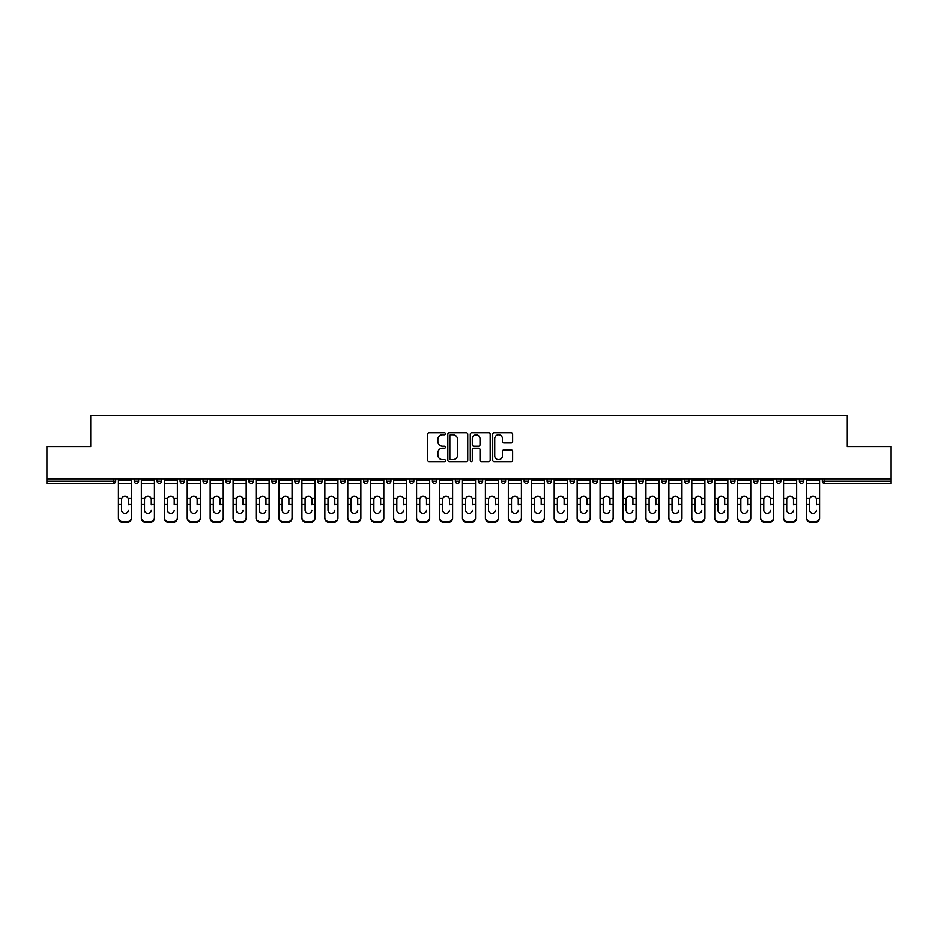 <?xml version="1.0" encoding="UTF-8"?>
<svg xmlns="http://www.w3.org/2000/svg" width="938" height="938" viewBox="0 0 938 938"><rect width="100%" height="100%" fill="white"/><g stroke="black" fill="none" stroke-linecap="round" stroke-linejoin="round"><path stroke-width="1.41" d="M445.48 433.825A1.008 1.008 0 0 0 444.471 432.805L429.135 432.805A1.442 1.442 0 0 0 427.693 434.247L427.693 460.23A1.442 1.442 0 0 0 429.135 461.672L444.471 461.672A1.008 1.008 0 0 0 445.48 460.664A1.008 1.008 0 0 0 444.471 459.655L442.478 459.655A4.62 4.62 0 0 1 437.87 455.036L437.87 452.866A4.62 4.62 0 0 1 442.478 448.247L444.471 448.247A1.008 1.008 0 0 0 445.48 447.238A1.008 1.008 0 0 0 444.471 446.23L442.478 446.23A4.62 4.62 0 0 1 437.87 441.61L437.87 439.453A4.62 4.62 0 0 1 442.478 434.833L444.471 434.833A1.008 1.008 0 0 0 445.48 433.825M511.175 442.982A1.442 1.442 0 0 0 512.617 441.54L512.617 434.247A1.442 1.442 0 0 0 511.175 432.805L494.15 432.805A1.442 1.442 0 0 0 492.708 434.247L492.708 460.23A1.442 1.442 0 0 0 494.15 461.672L511.175 461.672A1.442 1.442 0 0 0 512.617 460.23L512.617 451.424A1.442 1.442 0 0 0 511.175 449.982L503.882 449.982A1.442 1.442 0 0 0 502.44 451.424L502.44 455.786A3.858 3.858 0 0 1 498.582 459.655A3.858 3.858 0 0 1 494.725 455.786L494.725 438.691A3.858 3.858 0 0 1 498.582 434.833A3.858 3.858 0 0 1 502.44 438.691L502.44 441.54A1.442 1.442 0 0 0 503.882 442.982L511.175 442.982M46.9 478.779L46.9 446.582L90.716 446.582L90.716 415.71L847.284 415.71L847.284 446.582L891.1 446.582L891.1 478.779L46.9 478.779L46.9 481.124L113.498 481.124L113.498 478.779M467.734 434.247A1.442 1.442 0 0 0 466.292 432.805L449.267 432.805A1.442 1.442 0 0 0 447.825 434.247L447.825 460.23A1.442 1.442 0 0 0 449.267 461.672L466.292 461.672A1.442 1.442 0 0 0 467.734 460.23L467.734 434.247M471.708 432.805L488.733 432.805A1.442 1.442 0 0 1 490.175 434.247L490.175 460.23A1.442 1.442 0 0 1 488.733 461.672L481.452 461.672A1.442 1.442 0 0 1 479.998 460.23L479.998 449.689A1.442 1.442 0 0 0 478.556 448.247L473.725 448.247A1.442 1.442 0 0 0 472.283 449.689L472.283 460.664A1.008 1.008 0 0 1 471.275 461.672A1.008 1.008 0 0 1 470.266 460.664L470.266 434.247A1.442 1.442 0 0 1 471.708 432.805M115.702 478.779L115.702 481.124A2.204 2.204 0 0 1 113.498 483.34L46.9 483.34L46.9 481.124M891.1 478.779L891.1 483.34L824.502 483.34A2.204 2.204 0 0 1 822.298 481.124L822.298 478.779M134.228 478.779L134.228 481.124L134.228 478.779M113.498 483.34A2.204 2.204 0 0 0 115.702 481.124A2.204 2.204 0 0 1 113.498 483.34L113.498 481.124L115.702 481.124M136.432 483.34A2.204 2.204 0 0 1 134.228 481.124A2.204 2.204 0 0 0 136.432 483.34A2.204 2.204 0 0 0 138.636 481.124L138.636 478.779L138.636 481.124A2.204 2.204 0 0 1 136.432 483.34A2.204 2.204 0 0 1 134.228 481.124L138.636 481.124A2.204 2.204 0 0 1 136.432 483.34M157.162 478.779L157.162 481.124L157.162 478.779M161.582 478.779L161.582 481.124A2.204 2.204 0 0 1 159.366 483.34A2.204 2.204 0 0 1 157.162 481.124A2.204 2.204 0 0 0 159.366 483.34A2.204 2.204 0 0 0 161.582 481.124A2.204 2.204 0 0 1 159.366 483.34A2.204 2.204 0 0 1 157.162 481.124L161.582 481.124M180.108 478.779L180.108 481.124L180.108 478.779M184.516 478.779L184.516 481.124L184.516 478.779M203.042 481.124A2.204 2.204 0 0 0 205.246 483.34A2.204 2.204 0 0 0 207.45 481.124A2.204 2.204 0 0 1 205.246 483.34A2.204 2.204 0 0 0 207.45 481.124L207.45 478.779L207.45 481.124L203.042 481.124A2.204 2.204 0 0 0 205.246 483.34A2.204 2.204 0 0 1 203.042 481.124L203.042 478.779M225.976 481.124A2.204 2.204 0 0 0 228.18 483.34A2.204 2.204 0 0 0 230.385 481.124L230.385 478.779L230.385 481.124L225.976 481.124A2.204 2.204 0 0 0 228.18 483.34A2.204 2.204 0 0 1 225.976 481.124L225.976 478.779M253.319 478.779L253.319 481.124A2.204 2.204 0 0 1 251.114 483.34A2.204 2.204 0 0 1 248.91 481.124L248.91 478.779M274.048 483.34A2.204 2.204 0 0 0 276.253 481.124L276.253 478.779L276.253 481.124A2.204 2.204 0 0 1 274.048 483.34A2.204 2.204 0 0 1 271.844 481.124L271.844 478.779M294.778 478.779L294.778 481.124L294.778 478.779M299.187 478.779L299.187 481.124A2.204 2.204 0 0 1 296.983 483.34A2.204 2.204 0 0 1 294.778 481.124L299.187 481.124A2.204 2.204 0 0 1 296.983 483.34M322.121 478.779L322.121 481.124A2.204 2.204 0 0 1 319.917 483.34A2.204 2.204 0 0 1 317.712 481.124L317.712 478.779M342.851 483.34A2.204 2.204 0 0 0 345.055 481.124L345.055 478.779L345.055 481.124A2.204 2.204 0 0 1 342.851 483.34A2.204 2.204 0 0 1 340.646 481.124L340.646 478.779M368.001 478.779L368.001 481.124A2.204 2.204 0 0 1 365.785 483.34A2.204 2.204 0 0 1 363.581 481.124L363.581 478.779M386.526 478.779L386.526 481.124L386.526 478.779M390.935 478.779L390.935 481.124A2.204 2.204 0 0 1 388.731 483.34A2.204 2.204 0 0 1 386.526 481.124L390.935 481.124A2.204 2.204 0 0 1 388.731 483.34M413.869 478.779L413.869 481.124L409.46 481.124A2.204 2.204 0 0 0 411.665 483.34A2.204 2.204 0 0 1 409.46 481.124L409.46 478.779M434.599 483.34A2.204 2.204 0 0 0 436.803 481.124L436.803 478.779L436.803 481.124A2.204 2.204 0 0 1 434.599 483.34A2.204 2.204 0 0 1 432.395 481.124L432.395 478.779M459.737 478.779L459.737 481.124A2.204 2.204 0 0 1 457.533 483.34A2.204 2.204 0 0 1 455.329 481.124L455.329 478.779M478.263 478.779L478.263 481.124L478.263 478.779M482.671 478.779L482.671 481.124A2.204 2.204 0 0 1 480.467 483.34A2.204 2.204 0 0 1 478.263 481.124L482.671 481.124A2.204 2.204 0 0 1 480.467 483.34M505.605 478.779L505.605 481.124A2.204 2.204 0 0 1 503.401 483.34A2.204 2.204 0 0 1 501.197 481.124L501.197 478.779M524.131 481.124L528.54 481.124A2.204 2.204 0 0 1 526.335 483.34A2.204 2.204 0 0 0 528.54 481.124L528.54 478.779L528.54 481.124A2.204 2.204 0 0 1 526.335 483.34A2.204 2.204 0 0 1 524.131 481.124L524.131 478.779M551.474 478.779L551.474 481.124A2.204 2.204 0 0 1 549.269 483.34A2.204 2.204 0 0 1 547.065 481.124L547.065 478.779M569.999 478.779L569.999 481.124L569.999 478.779M574.419 478.779L574.419 481.124L574.419 478.779M592.945 478.779L592.945 481.124L592.945 478.779M597.354 478.779L597.354 481.124A2.204 2.204 0 0 1 595.149 483.34A2.204 2.204 0 0 1 592.945 481.124L597.354 481.124A2.204 2.204 0 0 1 595.149 483.34M615.879 478.779L615.879 481.124L615.879 478.779M620.288 478.779L620.288 481.124L620.288 478.779M638.813 478.779L638.813 481.124L638.813 478.779M643.222 478.779L643.222 481.124A2.204 2.204 0 0 1 641.017 483.34A2.204 2.204 0 0 1 638.813 481.124A2.204 2.204 0 0 0 641.017 483.34A2.204 2.204 0 0 0 643.222 481.124A2.204 2.204 0 0 1 641.017 483.34A2.204 2.204 0 0 1 638.813 481.124L643.222 481.124M666.156 478.779L666.156 481.124A2.204 2.204 0 0 1 663.952 483.34A2.204 2.204 0 0 1 661.747 481.124L661.747 478.779M689.09 478.779L689.09 481.124L684.681 481.124A2.204 2.204 0 0 0 686.886 483.34A2.204 2.204 0 0 1 684.681 481.124L684.681 478.779M712.024 478.779L712.024 481.124A2.204 2.204 0 0 1 709.82 483.34A2.204 2.204 0 0 1 707.615 481.124L707.615 478.779M730.55 478.779L730.55 481.124L730.55 478.779M734.958 478.779L734.958 481.124A2.204 2.204 0 0 1 732.754 483.34A2.204 2.204 0 0 1 730.55 481.124A2.204 2.204 0 0 0 732.754 483.34A2.204 2.204 0 0 1 730.55 481.124L734.958 481.124A2.204 2.204 0 0 1 732.754 483.34M757.892 478.779L757.892 481.124A2.204 2.204 0 0 1 755.688 483.34A2.204 2.204 0 0 1 753.484 481.124L753.484 478.779M780.838 478.779L780.838 481.124L776.418 481.124A2.204 2.204 0 0 0 778.634 483.34A2.204 2.204 0 0 1 776.418 481.124L776.418 478.779M803.772 478.779L803.772 481.124A2.204 2.204 0 0 1 801.568 483.34A2.204 2.204 0 0 1 799.364 481.124L799.364 478.779M182.312 483.34A2.204 2.204 0 0 1 180.108 481.124A2.204 2.204 0 0 0 182.312 483.34A2.204 2.204 0 0 0 184.516 481.124A2.204 2.204 0 0 1 182.312 483.34A2.204 2.204 0 0 1 180.108 481.124L184.516 481.124A2.204 2.204 0 0 1 182.312 483.34M411.665 483.34A2.204 2.204 0 0 0 413.869 481.124A2.204 2.204 0 0 1 411.665 483.34A2.204 2.204 0 0 1 409.46 481.124M572.215 483.34A2.204 2.204 0 0 1 569.999 481.124L574.419 481.124A2.204 2.204 0 0 1 572.215 483.34A2.204 2.204 0 0 0 574.419 481.124A2.204 2.204 0 0 1 572.215 483.34M618.083 483.34A2.204 2.204 0 0 1 615.879 481.124A2.204 2.204 0 0 0 618.083 483.34A2.204 2.204 0 0 0 620.288 481.124A2.204 2.204 0 0 1 618.083 483.34A2.204 2.204 0 0 1 615.879 481.124L620.288 481.124M686.886 483.34A2.204 2.204 0 0 0 689.09 481.124A2.204 2.204 0 0 1 686.886 483.34A2.204 2.204 0 0 1 684.681 481.124M778.634 483.34A2.204 2.204 0 0 0 780.838 481.124A2.204 2.204 0 0 1 778.634 483.34A2.204 2.204 0 0 1 776.418 481.124M824.502 478.779L824.502 483.34A2.204 2.204 0 0 1 822.298 481.124L891.1 481.124M450.85 434.833A1.008 1.008 0 0 0 449.841 435.842L449.841 458.647A1.008 1.008 0 0 0 450.85 459.655L452.948 459.655A4.62 4.62 0 0 0 457.568 455.036L457.568 439.453A4.62 4.62 0 0 0 452.948 434.833L450.85 434.833M479.998 438.761A3.858 3.858 0 0 0 476.141 434.904A3.858 3.858 0 0 0 472.283 438.761L472.283 444.788A1.442 1.442 0 0 0 473.725 446.23L478.556 446.23A1.442 1.442 0 0 0 479.998 444.788L479.998 438.761M128.354 499.473L128.354 504.175L131.508 504.175L131.508 478.779M118.423 504.796L118.423 518.128L118.423 498.172L121.858 498.172L121.588 499.473L121.858 498.172A3.377 3.248 0 0 1 128.084 498.172L131.508 498.172M128.354 504.796L128.354 504.175M124.965 513.332A3.377 3.201 180 0 0 128.354 510.131A3.377 3.201 180 0 1 124.965 513.332A3.377 3.201 180 0 1 121.588 510.131L121.588 499.473M131.508 517.506L131.508 518.128A4.409 4.174 180 0 1 127.099 522.29L127.099 521.68A4.409 4.174 0 0 0 131.508 517.506L131.508 504.175M118.423 517.506A4.409 4.174 0 0 0 122.831 521.68L122.831 522.29L127.099 522.29M122.831 522.29A4.409 4.174 180 0 1 118.423 518.128M122.831 521.68L127.099 521.68M118.423 498.172L118.423 478.779M151.288 499.473L151.288 504.175L154.442 504.175L154.442 478.779M141.357 504.796L141.357 518.128L141.357 498.172L144.792 498.172L144.522 499.473L144.792 498.172A3.377 3.248 0 0 1 151.018 498.172L154.442 498.172M151.288 504.796L151.288 504.175M147.899 513.332A3.377 3.201 180 0 0 151.288 510.131A3.377 3.201 180 0 1 147.899 513.332A3.377 3.201 180 0 1 144.522 510.131L144.522 499.473M174.222 499.473L174.222 504.175L177.388 504.175L177.388 478.779M164.302 504.796L164.302 518.128L164.302 498.172L167.726 498.172L167.456 499.473L167.726 498.172A3.377 3.248 0 0 1 173.952 498.172L177.388 498.172M174.222 504.796L174.222 504.175M170.845 513.332A3.377 3.201 180 0 0 174.222 510.131A3.377 3.201 180 0 1 170.845 513.332A3.377 3.201 180 0 1 167.456 510.131L167.456 499.473M197.156 499.473L197.156 504.175L200.322 504.175L200.322 478.779M187.237 504.796L187.237 518.128L187.237 498.172L190.66 498.172L190.391 499.473L190.66 498.172A3.377 3.248 0 0 1 196.886 498.172L200.322 498.172M197.156 504.796L197.156 504.175M193.779 513.332A3.377 3.201 180 0 0 197.156 510.131A3.377 3.201 180 0 1 193.779 513.332A3.377 3.201 180 0 1 190.391 510.131L190.391 499.473M220.09 499.473L220.09 504.175L223.256 504.175L223.256 478.779M210.171 504.796L210.171 518.128L210.171 498.172L213.594 498.172L213.325 499.473L213.594 498.172A3.377 3.248 0 0 1 219.82 498.172L223.256 498.172M220.09 504.796L220.09 504.175M216.713 513.332A3.377 3.201 180 0 0 220.09 510.131A3.377 3.201 180 0 1 216.713 513.332A3.377 3.201 180 0 1 213.325 510.131L213.325 499.473M243.024 499.473L243.024 504.175L246.19 504.175L246.19 478.779M233.105 504.796L233.105 518.128L233.105 498.172L236.528 498.172L236.259 499.473L236.528 498.172A3.377 3.248 0 0 1 242.754 498.172L246.19 498.172M243.024 504.796L243.024 504.175M239.647 513.332A3.377 3.201 180 0 0 243.024 510.131A3.377 3.201 180 0 1 239.647 513.332A3.377 3.201 180 0 1 236.259 510.131L236.259 499.473M154.442 517.506L154.442 518.128A4.409 4.174 180 0 1 150.033 522.29L150.033 521.68A4.409 4.174 0 0 0 154.442 517.506L154.442 504.175M141.357 517.506A4.409 4.174 0 0 0 145.777 521.68L145.777 522.29L150.033 522.29M145.777 522.29A4.409 4.174 180 0 1 141.357 518.128M145.777 521.68L150.033 521.68M141.357 498.172L141.357 478.779M177.388 517.506L177.388 518.128A4.409 4.174 180 0 1 172.967 522.29L172.967 521.68A4.409 4.174 0 0 0 177.388 517.506L177.388 504.175M164.302 517.506A4.409 4.174 0 0 0 168.711 521.68L168.711 522.29L172.967 522.29M168.711 522.29A4.409 4.174 180 0 1 164.302 518.128M168.711 521.68L172.967 521.68M164.302 498.172L164.302 478.779M200.322 517.506L200.322 518.128A4.409 4.174 180 0 1 195.901 522.29L195.901 521.68A4.409 4.174 0 0 0 200.322 517.506L200.322 504.175M187.237 517.506A4.409 4.174 0 0 0 191.645 521.68L191.645 522.29L195.901 522.29M191.645 522.29A4.409 4.174 180 0 1 187.237 518.128M191.645 521.68L195.901 521.68M187.237 498.172L187.237 478.779M223.256 517.506L223.256 518.128A4.409 4.174 180 0 1 218.847 522.29L218.847 521.68A4.409 4.174 0 0 0 223.256 517.506L223.256 504.175M210.171 517.506A4.409 4.174 0 0 0 214.579 521.68L214.579 522.29L218.847 522.29M214.579 522.29A4.409 4.174 180 0 1 210.171 518.128M214.579 521.68L218.847 521.68M210.171 498.172L210.171 478.779M246.19 517.506L246.19 518.128A4.409 4.174 180 0 1 241.781 522.29L241.781 521.68A4.409 4.174 0 0 0 246.19 517.506L246.19 504.175M233.105 517.506A4.409 4.174 0 0 0 237.513 521.68L237.513 522.29L241.781 522.29M237.513 522.29A4.409 4.174 180 0 1 233.105 518.128M237.513 521.68L241.781 521.68M233.105 498.172L233.105 478.779M265.958 499.473L265.958 504.175L269.124 504.175L269.124 478.779M256.039 504.796L256.039 518.128L256.039 498.172L259.474 498.172L259.205 499.473L259.474 498.172A3.377 3.248 0 0 1 265.689 498.172L269.124 498.172M265.958 504.796L265.958 504.175M262.581 513.332A3.377 3.201 180 0 0 265.958 510.131A3.377 3.201 180 0 1 262.581 513.332A3.377 3.201 180 0 1 259.205 510.131L259.205 499.473M269.124 517.506L269.124 518.128A4.409 4.174 180 0 1 264.715 522.29L264.715 521.68A4.409 4.174 0 0 0 269.124 517.506L269.124 504.175M256.039 517.506A4.409 4.174 0 0 0 260.447 521.68L260.447 522.29L264.715 522.29M260.447 522.29A4.409 4.174 180 0 1 256.039 518.128M260.447 521.68L264.715 521.68M256.039 498.172L256.039 478.779M288.892 499.473L288.892 504.175L292.058 504.175L292.058 478.779M278.973 504.796L278.973 518.128L278.973 498.172L282.408 498.172L282.139 499.473L282.408 498.172A3.377 3.248 0 0 1 288.634 498.172L292.058 498.172M288.892 504.796L288.892 504.175M285.515 513.332A3.377 3.201 180 0 0 288.892 510.131A3.377 3.201 180 0 1 285.515 513.332A3.377 3.201 180 0 1 282.139 510.131L282.139 499.473M292.058 517.506L292.058 518.128A4.409 4.174 180 0 1 287.649 522.29L287.649 521.68A4.409 4.174 0 0 0 292.058 517.506L292.058 504.175M278.973 517.506A4.409 4.174 0 0 0 283.382 521.68L283.382 522.29L287.649 522.29M283.382 522.29A4.409 4.174 180 0 1 278.973 518.128M283.382 521.68L287.649 521.68M278.973 498.172L278.973 478.779M311.838 499.473L311.838 504.175L314.992 504.175L314.992 478.779M301.907 504.796L301.907 518.128L301.907 498.172L305.342 498.172L305.073 499.473L305.342 498.172A3.377 3.248 0 0 1 311.568 498.172L314.992 498.172M311.838 504.796L311.838 504.175M308.45 513.332A3.377 3.201 180 0 0 311.838 510.131A3.377 3.201 180 0 1 308.45 513.332A3.377 3.201 180 0 1 305.073 510.131L305.073 499.473M314.992 517.506L314.992 518.128A4.409 4.174 180 0 1 310.584 522.29L310.584 521.68A4.409 4.174 0 0 0 314.992 517.506L314.992 504.175M301.907 517.506A4.409 4.174 0 0 0 306.316 521.68L306.316 522.29L310.584 522.29M306.316 522.29A4.409 4.174 180 0 1 301.907 518.128M306.316 521.68L310.584 521.68M301.907 498.172L301.907 478.779M334.772 499.473L334.772 504.175L337.926 504.175L337.926 478.779M324.841 504.796L324.841 518.128L324.841 498.172L328.277 498.172L328.007 499.473L328.277 498.172A3.377 3.248 0 0 1 334.503 498.172L337.926 498.172M334.772 504.796L334.772 504.175M331.384 513.332A3.377 3.201 180 0 0 334.772 510.131A3.377 3.201 180 0 1 331.384 513.332A3.377 3.201 180 0 1 328.007 510.131L328.007 499.473M337.926 517.506L337.926 518.128A4.409 4.174 180 0 1 333.518 522.29L333.518 521.68A4.409 4.174 0 0 0 337.926 517.506L337.926 504.175M324.841 517.506A4.409 4.174 0 0 0 329.261 521.68L329.261 522.29L333.518 522.29M329.261 522.29A4.409 4.174 180 0 1 324.841 518.128M329.261 521.68L333.518 521.68M324.841 498.172L324.841 478.779M357.706 499.473L357.706 504.175L360.86 504.175L360.86 478.779M347.775 504.796L347.775 518.128L347.775 498.172L351.211 498.172L350.941 499.473L351.211 498.172A3.377 3.248 0 0 1 357.437 498.172L360.86 498.172M357.706 504.796L357.706 504.175M354.318 513.332A3.377 3.201 180 0 0 357.706 510.131A3.377 3.201 180 0 1 354.318 513.332A3.377 3.201 180 0 1 350.941 510.131L350.941 499.473M360.86 517.506L360.86 518.128A4.409 4.174 180 0 1 356.452 522.29L356.452 521.68A4.409 4.174 0 0 0 360.86 517.506L360.86 504.175M347.775 517.506A4.409 4.174 0 0 0 352.196 521.68L352.196 522.29L356.452 522.29M352.196 522.29A4.409 4.174 180 0 1 347.775 518.128M352.196 521.68L356.452 521.68M347.775 498.172L347.775 478.779M380.64 499.473L380.64 504.175L383.806 504.175L383.806 478.779M370.721 504.796L370.721 518.128L370.721 498.172L374.145 498.172L373.875 499.473L374.145 498.172A3.377 3.248 0 0 1 380.371 498.172L383.806 498.172M380.64 504.796L380.64 504.175M377.264 513.332A3.377 3.201 180 0 0 380.64 510.131A3.377 3.201 180 0 1 377.264 513.332A3.377 3.201 180 0 1 373.875 510.131L373.875 499.473M383.806 517.506L383.806 518.128A4.409 4.174 180 0 1 379.386 522.29L379.386 521.68A4.409 4.174 0 0 0 383.806 517.506L383.806 504.175M370.721 517.506A4.409 4.174 0 0 0 375.13 521.68L375.13 522.29L379.386 522.29M375.13 522.29A4.409 4.174 180 0 1 370.721 518.128M375.13 521.68L379.386 521.68M370.721 498.172L370.721 478.779M403.575 499.473L403.575 504.175L406.74 504.175L406.74 478.779M393.655 504.796L393.655 518.128L393.655 498.172L397.079 498.172L396.809 499.473L397.079 498.172A3.377 3.248 0 0 1 403.305 498.172L406.74 498.172M403.575 504.796L403.575 504.175M400.198 513.332A3.377 3.201 180 0 0 403.575 510.131A3.377 3.201 180 0 1 400.198 513.332A3.377 3.201 180 0 1 396.809 510.131L396.809 499.473M406.74 517.506L406.74 518.128A4.409 4.174 180 0 1 402.32 522.29L402.32 521.68A4.409 4.174 0 0 0 406.74 517.506L406.74 504.175M393.655 517.506A4.409 4.174 0 0 0 398.064 521.68L398.064 522.29L402.32 522.29M398.064 522.29A4.409 4.174 180 0 1 393.655 518.128M398.064 521.68L402.32 521.68M393.655 498.172L393.655 478.779M426.509 499.473L426.509 504.175L429.674 504.175L429.674 478.779M416.589 504.796L416.589 518.128L416.589 498.172L420.013 498.172L419.743 499.473L420.013 498.172A3.377 3.248 0 0 1 426.239 498.172L429.674 498.172M426.509 504.796L426.509 504.175M423.132 513.332A3.377 3.201 180 0 0 426.509 510.131A3.377 3.201 180 0 1 423.132 513.332A3.377 3.201 180 0 1 419.743 510.131L419.743 499.473M429.674 517.506L429.674 518.128A4.409 4.174 180 0 1 425.266 522.29L425.266 521.68A4.409 4.174 0 0 0 429.674 517.506L429.674 504.175M416.589 517.506A4.409 4.174 0 0 0 420.998 521.68L420.998 522.29L425.266 522.29M420.998 522.29A4.409 4.174 180 0 1 416.589 518.128M420.998 521.68L425.266 521.68M416.589 498.172L416.589 478.779M449.443 499.473L449.443 504.175L452.608 504.175L452.608 478.779M439.523 504.796L439.523 518.128L439.523 498.172L442.947 498.172L442.677 499.473L442.947 498.172A3.377 3.248 0 0 1 449.173 498.172L452.608 498.172M449.443 504.796L449.443 504.175M446.066 513.332A3.377 3.201 180 0 0 449.443 510.131A3.377 3.201 180 0 1 446.066 513.332A3.377 3.201 180 0 1 442.677 510.131L442.677 499.473M452.608 517.506L452.608 518.128A4.409 4.174 180 0 1 448.2 522.29L448.2 521.68A4.409 4.174 0 0 0 452.608 517.506L452.608 504.175M439.523 517.506A4.409 4.174 0 0 0 443.932 521.68L443.932 522.29L448.2 522.29M443.932 522.29A4.409 4.174 180 0 1 439.523 518.128M443.932 521.68L448.2 521.68M439.523 498.172L439.523 478.779M472.377 499.473L472.377 504.175L475.543 504.175L475.543 478.779M462.457 504.796L462.457 518.128L462.457 498.172L465.893 498.172L465.623 499.473L465.893 498.172A3.377 3.248 0 0 1 472.107 498.172L475.543 498.172M472.377 504.796L472.377 504.175M469 513.332A3.377 3.201 180 0 0 472.377 510.131A3.377 3.201 180 0 1 469 513.332A3.377 3.201 180 0 1 465.623 510.131L465.623 499.473M475.543 517.506L475.543 518.128A4.409 4.174 180 0 1 471.134 522.29L471.134 521.68A4.409 4.174 0 0 0 475.543 517.506L475.543 504.175M462.457 517.506A4.409 4.174 0 0 0 466.866 521.68L466.866 522.29L471.134 522.29M466.866 522.29A4.409 4.174 180 0 1 462.457 518.128M466.866 521.68L471.134 521.68M462.457 498.172L462.457 478.779M495.323 499.473L495.323 504.175L498.477 504.175L498.477 478.779M485.392 504.796L485.392 518.128L485.392 498.172L488.827 498.172L488.557 499.473L488.827 498.172A3.377 3.248 0 0 1 495.053 498.172L498.477 498.172M498.477 518.128L498.477 517.506L498.477 518.128A4.409 4.174 180 0 1 494.068 522.29L494.068 521.68A4.409 4.174 0 0 0 498.477 517.506L498.477 504.175M495.323 504.796L495.323 504.175M491.934 513.332A3.377 3.201 180 0 0 495.323 510.131A3.377 3.201 180 0 1 491.934 513.332A3.377 3.201 180 0 1 488.557 510.131L488.557 499.473M485.392 517.506A4.409 4.174 0 0 0 489.8 521.68L489.8 522.29L494.068 522.29M489.8 522.29A4.409 4.174 180 0 1 485.392 518.128M489.8 521.68L494.068 521.68M485.392 498.172L485.392 478.779M518.257 499.473L518.257 504.175L521.411 504.175L521.411 478.779M508.326 504.796L508.326 518.128L508.326 498.172L511.761 498.172L511.491 499.473L511.761 498.172A3.377 3.248 0 0 1 517.987 498.172L521.411 498.172M518.257 504.796L518.257 504.175M514.868 513.332A3.377 3.201 180 0 0 518.257 510.131A3.377 3.201 180 0 1 514.868 513.332A3.377 3.201 180 0 1 511.491 510.131L511.491 499.473M521.411 517.506L521.411 518.128A4.409 4.174 180 0 1 517.002 522.29L517.002 521.68A4.409 4.174 0 0 0 521.411 517.506L521.411 504.175M508.326 517.506A4.409 4.174 0 0 0 512.734 521.68L512.734 522.29L517.002 522.29M512.734 522.29A4.409 4.174 180 0 1 508.326 518.128M512.734 521.68L517.002 521.68M508.326 498.172L508.326 478.779M541.191 499.473L541.191 504.175L544.345 504.175L544.345 478.779M531.26 504.796L531.26 518.128L531.26 498.172L534.695 498.172L534.426 499.473L534.695 498.172A3.377 3.248 0 0 1 540.921 498.172L544.345 498.172M541.191 504.796L541.191 504.175M537.802 513.332A3.377 3.201 180 0 0 541.191 510.131A3.377 3.201 180 0 1 537.802 513.332A3.377 3.201 180 0 1 534.426 510.131L534.426 499.473M544.345 517.506L544.345 518.128A4.409 4.174 180 0 1 539.936 522.29L539.936 521.68A4.409 4.174 0 0 0 544.345 517.506L544.345 504.175M531.26 517.506A4.409 4.174 0 0 0 535.68 521.68L535.68 522.29L539.936 522.29M535.68 522.29A4.409 4.174 180 0 1 531.26 518.128M535.68 521.68L539.936 521.68M531.26 498.172L531.26 478.779M564.125 499.473L564.125 504.175L567.279 504.175L567.279 478.779M554.194 504.796L554.194 518.128L554.194 498.172L557.629 498.172L557.36 499.473L557.629 498.172A3.377 3.248 0 0 1 563.855 498.172L567.279 498.172M564.125 504.796L564.125 504.175M560.736 513.332A3.377 3.201 180 0 0 564.125 510.131A3.377 3.201 180 0 1 560.736 513.332A3.377 3.201 180 0 1 557.36 510.131L557.36 499.473M567.279 517.506L567.279 518.128A4.409 4.174 180 0 1 562.87 522.29L562.87 521.68A4.409 4.174 0 0 0 567.279 517.506L567.279 504.175M554.194 517.506A4.409 4.174 0 0 0 558.614 521.68L558.614 522.29L562.87 522.29M558.614 522.29A4.409 4.174 180 0 1 554.194 518.128M558.614 521.68L562.87 521.68M554.194 498.172L554.194 478.779M587.059 499.473L587.059 504.175L590.225 504.175L590.225 478.779M577.14 504.796L577.14 518.128L577.14 498.172L580.563 498.172L580.294 499.473L580.563 498.172A3.377 3.248 0 0 1 586.789 498.172L590.225 498.172M590.225 518.128L590.225 517.506L590.225 518.128A4.409 4.174 180 0 1 585.804 522.29L585.804 521.68A4.409 4.174 0 0 0 590.225 517.506L590.225 504.175M587.059 504.796L587.059 504.175M583.682 513.332A3.377 3.201 180 0 0 587.059 510.131A3.377 3.201 180 0 1 583.682 513.332A3.377 3.201 180 0 1 580.294 510.131L580.294 499.473M577.14 517.506A4.409 4.174 0 0 0 581.548 521.68L581.548 522.29L585.804 522.29M581.548 522.29A4.409 4.174 180 0 1 577.14 518.128M581.548 521.68L585.804 521.68M577.14 498.172L577.14 478.779M609.993 499.473L609.993 504.175L613.159 504.175L613.159 478.779M600.074 504.796L600.074 518.128L600.074 498.172L603.497 498.172L603.228 499.473L603.497 498.172A3.377 3.248 0 0 1 609.723 498.172L613.159 498.172M613.159 518.128L613.159 517.506L613.159 518.128A4.409 4.174 180 0 1 608.739 522.29L608.739 521.68A4.409 4.174 0 0 0 613.159 517.506L613.159 504.175M609.993 504.796L609.993 504.175M606.616 513.332A3.377 3.201 180 0 0 609.993 510.131A3.377 3.201 180 0 1 606.616 513.332A3.377 3.201 180 0 1 603.228 510.131L603.228 499.473M600.074 517.506A4.409 4.174 0 0 0 604.482 521.68L604.482 522.29L608.739 522.29M604.482 522.29A4.409 4.174 180 0 1 600.074 518.128M604.482 521.68L608.739 521.68M600.074 498.172L600.074 478.779M632.927 499.473L632.927 504.175L636.093 504.175L636.093 478.779M623.008 504.796L623.008 518.128L623.008 498.172L626.432 498.172L626.162 499.473L626.432 498.172A3.377 3.248 0 0 1 632.658 498.172L636.093 498.172M636.093 518.128L636.093 517.506L636.093 518.128A4.409 4.174 180 0 1 631.684 522.29L631.684 521.68A4.409 4.174 0 0 0 636.093 517.506L636.093 504.175M632.927 504.796L632.927 504.175M629.55 513.332A3.377 3.201 180 0 0 632.927 510.131A3.377 3.201 180 0 1 629.55 513.332A3.377 3.201 180 0 1 626.162 510.131L626.162 499.473M623.008 517.506A4.409 4.174 0 0 0 627.416 521.68L627.416 522.29L631.684 522.29M627.416 522.29A4.409 4.174 180 0 1 623.008 518.128M627.416 521.68L631.684 521.68M623.008 498.172L623.008 478.779M655.861 499.473L655.861 504.175L659.027 504.175L659.027 478.779M645.942 504.796L645.942 518.128L645.942 498.172L649.366 498.172L649.108 499.473L649.366 498.172A3.377 3.248 0 0 1 655.592 498.172L659.027 498.172M655.861 504.796L655.861 504.175M652.485 513.332A3.377 3.201 180 0 0 655.861 510.131A3.377 3.201 180 0 1 652.485 513.332A3.377 3.201 180 0 1 649.108 510.131L649.108 499.473M659.027 517.506L659.027 518.128A4.409 4.174 180 0 1 654.618 522.29L654.618 521.68A4.409 4.174 0 0 0 659.027 517.506L659.027 504.175M645.942 517.506A4.409 4.174 0 0 0 650.351 521.68L650.351 522.29L654.618 522.29M650.351 522.29A4.409 4.174 180 0 1 645.942 518.128M650.351 521.68L654.618 521.68M645.942 498.172L645.942 478.779M678.795 499.473L678.795 504.175L681.961 504.175L681.961 478.779M668.876 504.796L668.876 518.128L668.876 498.172L672.312 498.172L672.042 499.473L672.312 498.172A3.377 3.248 0 0 1 678.526 498.172L681.961 498.172M681.961 518.128L681.961 517.506L681.961 518.128A4.409 4.174 180 0 1 677.553 522.29L677.553 521.68A4.409 4.174 0 0 0 681.961 517.506L681.961 504.175M678.795 504.796L678.795 504.175M675.419 513.332A3.377 3.201 180 0 0 678.795 510.131A3.377 3.201 180 0 1 675.419 513.332A3.377 3.201 180 0 1 672.042 510.131L672.042 499.473M668.876 517.506A4.409 4.174 0 0 0 673.285 521.68L673.285 522.29L677.553 522.29M673.285 522.29A4.409 4.174 180 0 1 668.876 518.128M673.285 521.68L677.553 521.68M668.876 498.172L668.876 478.779M701.741 499.473L701.741 504.175L704.895 504.175L704.895 478.779M691.81 504.796L691.81 518.128L691.81 498.172L695.246 498.172L694.976 499.473L695.246 498.172A3.377 3.248 0 0 1 701.472 498.172L704.895 498.172M701.741 504.796L701.741 504.175M698.353 513.332A3.377 3.201 180 0 0 701.741 510.131A3.377 3.201 180 0 1 698.353 513.332A3.377 3.201 180 0 1 694.976 510.131L694.976 499.473M704.895 517.506L704.895 518.128A4.409 4.174 180 0 1 700.487 522.29L700.487 521.68A4.409 4.174 0 0 0 704.895 517.506L704.895 504.175M691.81 517.506A4.409 4.174 0 0 0 696.219 521.68L696.219 522.29L700.487 522.29M696.219 522.29A4.409 4.174 180 0 1 691.81 518.128M696.219 521.68L700.487 521.68M691.81 498.172L691.81 478.779M724.675 499.473L724.675 504.175L727.829 504.175L727.829 478.779M714.744 504.796L714.744 518.128L714.744 498.172L718.18 498.172L717.91 499.473L718.18 498.172A3.377 3.248 0 0 1 724.406 498.172L727.829 498.172M727.829 518.128L727.829 517.506L727.829 518.128A4.409 4.174 180 0 1 723.421 522.29L723.421 521.68A4.409 4.174 0 0 0 727.829 517.506L727.829 504.175M724.675 504.796L724.675 504.175M721.287 513.332A3.377 3.201 180 0 0 724.675 510.131A3.377 3.201 180 0 1 721.287 513.332A3.377 3.201 180 0 1 717.91 510.131L717.91 499.473M714.744 517.506A4.409 4.174 0 0 0 719.153 521.68L719.153 522.29L723.421 522.29M719.153 522.29A4.409 4.174 180 0 1 714.744 518.128M719.153 521.68L723.421 521.68M714.744 498.172L714.744 478.779M747.609 499.473L747.609 504.175L750.763 504.175L750.763 478.779M737.678 504.796L737.678 518.128L737.678 498.172L741.114 498.172L740.844 499.473L741.114 498.172A3.377 3.248 0 0 1 747.34 498.172L750.763 498.172M747.609 504.796L747.609 504.175M744.221 513.332A3.377 3.201 180 0 0 747.609 510.131A3.377 3.201 180 0 1 744.221 513.332A3.377 3.201 180 0 1 740.844 510.131L740.844 499.473M750.763 517.506L750.763 518.128A4.409 4.174 180 0 1 746.355 522.29L746.355 521.68A4.409 4.174 0 0 0 750.763 517.506L750.763 504.175M737.678 517.506A4.409 4.174 0 0 0 742.099 521.68L742.099 522.29L746.355 522.29M742.099 522.29A4.409 4.174 180 0 1 737.678 518.128M742.099 521.68L746.355 521.68M737.678 498.172L737.678 478.779M770.544 499.473L770.544 504.175L773.698 504.175L773.698 478.779M760.612 504.796L760.612 518.128L760.612 498.172L764.048 498.172L763.778 499.473L764.048 498.172A3.377 3.248 0 0 1 770.274 498.172L773.698 498.172M770.544 504.796L770.544 504.175M767.155 513.332A3.377 3.201 180 0 0 770.544 510.131A3.377 3.201 180 0 1 767.155 513.332A3.377 3.201 180 0 1 763.778 510.131L763.778 499.473M773.698 517.506L773.698 518.128A4.409 4.174 180 0 1 769.289 522.29L769.289 521.68A4.409 4.174 0 0 0 773.698 517.506L773.698 504.175M760.612 517.506A4.409 4.174 0 0 0 765.033 521.68L765.033 522.29L769.289 522.29M765.033 522.29A4.409 4.174 180 0 1 760.612 518.128M765.033 521.68L769.289 521.68M760.612 498.172L760.612 478.779M793.478 499.473L793.478 504.175L796.643 504.175L796.643 478.779M783.558 504.796L783.558 518.128L783.558 498.172L786.982 498.172L786.712 499.473L786.982 498.172A3.377 3.248 0 0 1 793.208 498.172L796.643 498.172M793.478 504.796L793.478 504.175M790.101 513.332A3.377 3.201 180 0 0 793.478 510.131A3.377 3.201 180 0 1 790.101 513.332A3.377 3.201 180 0 1 786.712 510.131L786.712 499.473M796.643 517.506L796.643 518.128A4.409 4.174 180 0 1 792.223 522.29L792.223 521.68A4.409 4.174 0 0 0 796.643 517.506L796.643 504.175M783.558 517.506A4.409 4.174 0 0 0 787.967 521.68L787.967 522.29L792.223 522.29M787.967 522.29A4.409 4.174 180 0 1 783.558 518.128M787.967 521.68L792.223 521.68M783.558 498.172L783.558 478.779M816.412 499.473L816.412 504.175L819.578 504.175L819.578 478.779M806.492 504.796L806.492 518.128L806.492 498.172L809.916 498.172L809.646 499.473L809.916 498.172A3.377 3.248 0 0 1 816.142 498.172L819.578 498.172M816.412 504.796L816.412 504.175M813.035 513.332A3.377 3.201 180 0 0 816.412 510.131A3.377 3.201 180 0 1 813.035 513.332A3.377 3.201 180 0 1 809.646 510.131L809.646 499.473M819.578 517.506L819.578 518.128A4.409 4.174 180 0 1 815.169 522.29L815.169 521.68A4.409 4.174 0 0 0 819.578 517.506L819.578 504.175M806.492 517.506A4.409 4.174 0 0 0 810.901 521.68L810.901 522.29L815.169 522.29M810.901 522.29A4.409 4.174 180 0 1 806.492 518.128M810.901 521.68L815.169 521.68M806.492 498.172L806.492 478.779M228.18 483.34A2.204 2.204 0 0 0 230.385 481.124M251.114 483.34A2.204 2.204 0 0 0 253.319 481.124L248.91 481.124M276.253 481.124L271.844 481.124M319.917 483.34A2.204 2.204 0 0 0 322.121 481.124L317.712 481.124M345.055 481.124L340.646 481.124M365.785 483.34A2.204 2.204 0 0 0 368.001 481.124L363.581 481.124M436.803 481.124L432.395 481.124M457.533 483.34A2.204 2.204 0 0 0 459.737 481.124L455.329 481.124M503.401 483.34A2.204 2.204 0 0 0 505.605 481.124L501.197 481.124M549.269 483.34A2.204 2.204 0 0 0 551.474 481.124L547.065 481.124M663.952 483.34A2.204 2.204 0 0 0 666.156 481.124L661.747 481.124M709.82 483.34A2.204 2.204 0 0 0 712.024 481.124L707.615 481.124M755.688 483.34A2.204 2.204 0 0 0 757.892 481.124L753.484 481.124M801.568 483.34A2.204 2.204 0 0 0 803.772 481.124L799.364 481.124M824.502 483.34A2.204 2.204 0 0 1 822.298 481.124M118.423 504.175L121.588 504.175M118.423 483.34L131.508 483.34M118.423 479.986L131.508 479.986M141.357 504.175L144.522 504.175M141.357 483.34L154.442 483.34M141.357 479.986L154.442 479.986M164.302 504.175L167.456 504.175M164.302 483.34L177.388 483.34M164.302 479.986L177.388 479.986M187.237 504.175L190.391 504.175M187.237 483.34L200.322 483.34M187.237 479.986L200.322 479.986M210.171 504.175L213.325 504.175M210.171 483.34L223.256 483.34M210.171 479.986L223.256 479.986M233.105 504.175L236.259 504.175M233.105 483.34L246.19 483.34M233.105 479.986L246.19 479.986M256.039 504.175L259.205 504.175M256.039 483.34L269.124 483.34M256.039 479.986L269.124 479.986M278.973 504.175L282.139 504.175M278.973 483.34L292.058 483.34M278.973 479.986L292.058 479.986M301.907 504.175L305.073 504.175M301.907 483.34L314.992 483.34M301.907 479.986L314.992 479.986M324.841 504.175L328.007 504.175M324.841 483.34L337.926 483.34M324.841 479.986L337.926 479.986M347.775 504.175L350.941 504.175M347.775 483.34L360.86 483.34M347.775 479.986L360.86 479.986M370.721 504.175L373.875 504.175M370.721 483.34L383.806 483.34M370.721 479.986L383.806 479.986M393.655 504.175L396.809 504.175M393.655 483.34L406.74 483.34M393.655 479.986L406.74 479.986M416.589 504.175L419.743 504.175M416.589 483.34L429.674 483.34M416.589 479.986L429.674 479.986M439.523 504.175L442.677 504.175M439.523 483.34L452.608 483.34M439.523 479.986L452.608 479.986M462.457 504.175L465.623 504.175M462.457 483.34L475.543 483.34M462.457 479.986L475.543 479.986M485.392 504.175L488.557 504.175M485.392 483.34L498.477 483.34M485.392 479.986L498.477 479.986M508.326 504.175L511.491 504.175M508.326 483.34L521.411 483.34M508.326 479.986L521.411 479.986M531.26 504.175L534.426 504.175M531.26 483.34L544.345 483.34M531.26 479.986L544.345 479.986M554.194 504.175L557.36 504.175M554.194 483.34L567.279 483.34M554.194 479.986L567.279 479.986M577.14 504.175L580.294 504.175M577.14 483.34L590.225 483.34M577.14 479.986L590.225 479.986M600.074 504.175L603.228 504.175M600.074 483.34L613.159 483.34M600.074 479.986L613.159 479.986M623.008 504.175L626.162 504.175M623.008 483.34L636.093 483.34M623.008 479.986L636.093 479.986M645.942 504.175L649.108 504.175M645.942 483.34L659.027 483.34M645.942 479.986L659.027 479.986M668.876 504.175L672.042 504.175M668.876 483.34L681.961 483.34M668.876 479.986L681.961 479.986M691.81 504.175L694.976 504.175M691.81 483.34L704.895 483.34M691.81 479.986L704.895 479.986M714.744 504.175L717.91 504.175M714.744 483.34L727.829 483.34M714.744 479.986L727.829 479.986M737.678 504.175L740.844 504.175M737.678 483.34L750.763 483.34M737.678 479.986L750.763 479.986M760.612 504.175L763.778 504.175M760.612 483.34L773.698 483.34M760.612 479.986L773.698 479.986M783.558 504.175L786.712 504.175M783.558 483.34L796.643 483.34M783.558 479.986L796.643 479.986M806.492 504.175L809.646 504.175M806.492 483.34L819.578 483.34M806.492 479.986L819.578 479.986"/></g></svg>
